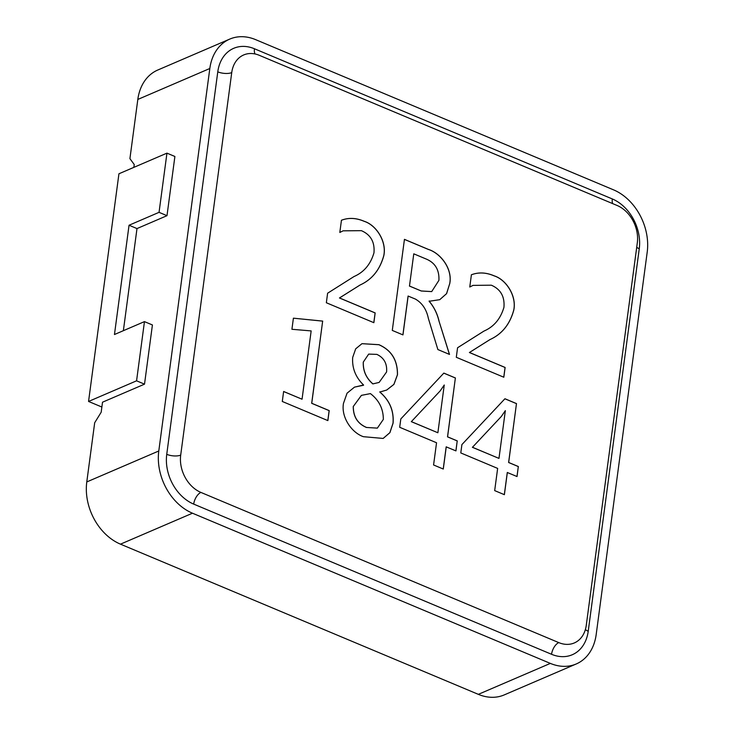 <?xml version="1.0" encoding="UTF-8"?>
<svg xmlns="http://www.w3.org/2000/svg" width="734" height="734" viewBox="0 0 734 734"><rect width="100%" height="100%" fill="white"/><g stroke="black" fill="none" stroke-linecap="round" stroke-linejoin="round"><path stroke-width="1.1" d="M166.994 215.677L159.049 212.337L166.948 153.149L174.894 156.48L166.994 215.677L136.992 228.577L123.367 330.685M166.948 153.149L118.936 173.774L88.557 401.452L101.87 407.031M144.515 384.157L136.57 380.818L144.46 321.62L152.415 324.96L144.515 384.157L102.512 402.204L101.182 412.224L94.686 422.747L86.786 481.935L158.792 450.988L209.823 68.501A50.178 38.104 -113.3 0 1 229.779 39.086A50.178 38.104 -113.3 0 1 255.661 39.654L613.523 189.84A50.178 38.104 -113.3 0 1 647.214 252.065L596.182 634.552A50.178 38.104 -113.3 0 1 576.236 663.967A50.178 38.104 -113.3 0 1 550.344 663.398L192.482 513.213A50.178 38.104 -113.3 0 1 158.792 450.988M136.57 380.818L88.557 401.452M144.46 321.62L114.458 334.521L129.046 225.237L159.049 212.337M136.992 228.577L129.046 225.237M209.823 68.501L137.818 99.448L129.918 158.645L134.23 164.517L133.845 167.37M192.482 513.213L120.477 544.16L478.339 694.346L550.344 663.398M120.477 544.16A50.178 38.104 -113.3 0 1 86.786 481.935M137.818 99.448A50.178 38.104 -113.3 0 1 157.764 70.033L229.779 39.086M576.236 663.967L504.221 694.914A50.178 38.104 -113.3 0 1 478.339 694.346M363.33 362.073C362.972 370.716 366.165 377.982 372.89 383.882L379.111 382.432L386.589 371.964C387.249 363.605 384.01 357.742 376.872 354.384L368.688 354.1L363.275 362.101C362.917 370.743 366.101 378.01 372.826 383.91L372.89 383.882M366.587 427.472L377.368 428.115L383.332 419.417C383.341 408.82 379.038 400.213 370.422 393.608L361.431 395.36L353.311 406.452C353.265 416.701 357.697 423.702 366.587 427.472L377.34 428.124M501.395 416.407L472.457 447.272L498.973 458.401L505.35 410.645L501.395 416.407L472.457 447.272M440.299 390.772L411.361 421.628L437.877 432.757L444.253 385.001L440.299 390.772L411.361 421.628M438.914 280.351C439.418 269.727 435.014 262.552 425.702 258.827L413.774 253.826L409.48 286.031L421.252 290.976L431.711 291.591L438.914 280.351M372.826 383.91L379.111 382.432M368.688 354.1L363.275 362.101M361.403 395.369L353.311 406.452M353.256 406.48C353.21 416.719 357.632 423.729 366.532 427.5M472.402 447.3L498.973 458.401M501.331 416.435L505.35 410.645M411.297 421.655L437.877 432.757M440.235 390.791L444.253 385.001M409.48 286.031L413.774 253.826M409.416 286.058L421.252 290.976M421.188 290.994L431.684 291.6M471.338 274.81C478.504 272.075 486.082 272.415 494.083 275.856C506.332 279.7 516.672 296.141 513.745 310.051C509.882 324.281 501.964 334.117 489.982 339.567L469.402 352.522L505.065 367.486L503.763 377.203M472.98 285.407L469.769 286.994L471.402 274.782C478.559 272.048 486.147 272.397 494.147 275.828C506.387 279.672 516.736 296.114 513.809 310.023C509.946 324.254 502.019 334.089 490.046 339.539L469.466 352.494L505.12 367.459L503.818 377.23L456.3 357.284L457.566 347.76L483.99 331.062C493.899 326.749 500.542 318.85 503.928 307.363C504.845 296.619 500.643 289.224 491.33 285.196L473.035 285.379L469.769 287.003M283.618 391.525L302.05 399.213L311.161 330.915L291.921 329.282L293.407 318.18L322.657 321.125L311.684 403.305L329.144 410.636L327.814 420.582M354.458 387.148L363.569 385.011C355.577 377.258 351.953 368.064 352.687 357.43L355.696 348.815L361.99 343.668L378.918 344.686C391.488 350.201 397.672 360.229 397.479 374.762L393.938 384.377L386.708 390.038L379.854 392.029C389.626 400.351 394.03 410.728 393.075 423.179L389.91 432.656L383.166 438.437L363.413 436.693C351.659 432.739 340.934 417.123 343.484 403.333L347.054 393.195L354.485 387.13L363.541 385.231M379.882 391.8L379.79 392.048C389.561 400.379 393.974 410.756 393.011 423.197L389.864 432.665L383.13 438.446M361.963 343.677L378.854 344.714C391.424 350.228 397.608 360.256 397.424 374.79L393.883 384.387L386.671 390.057M504.9 398.782L516.47 403.636L508.616 462.503L518.314 466.567L516.984 476.513M518.314 466.567L517.039 476.54L507.286 472.494L504.322 494.661M341.383 220.273C348.549 217.53 356.128 217.879 364.128 221.31C376.377 225.164 386.717 241.596 383.79 255.515C379.928 269.745 372.01 279.581 360.027 285.031L339.447 297.976L375.111 312.941L373.808 322.666M343.053 230.852L339.814 232.458L341.448 220.246C348.604 217.503 356.183 217.851 364.192 221.283C376.432 225.136 386.781 241.569 383.854 255.487C379.992 269.717 372.065 279.553 360.091 285.003L339.512 297.958L375.166 312.913L373.863 322.685L326.346 302.747L327.612 293.215L354.036 276.525C363.945 272.213 370.587 264.313 373.964 252.826C374.891 242.073 370.688 234.687 361.376 230.66L343.081 230.834L339.814 232.458M443.804 373.138L455.374 377.992L447.52 436.858L457.218 440.923L455.887 450.878M457.218 440.923L455.942 450.896L446.18 446.85L443.226 469.017M404.434 239.403L428.372 249.441C440.721 253.276 452.777 269.112 449.658 283.847L446.593 293.646L439.749 299.683L429.115 301.27C433.886 306.885 437.161 313.446 438.96 320.96L449.428 354.403M449.658 283.847L446.538 293.655L439.721 299.692M438.96 320.96L449.511 354.43L437.868 349.549L428.381 318.501C426.537 309.473 422.206 302.995 415.371 299.059L408.086 296.05L402.902 334.878M322.657 321.125L311.748 403.278L329.208 410.609L327.869 420.6L282.287 401.47L283.627 391.479L302.05 399.213M293.407 318.18L322.712 321.097M516.47 403.636L508.671 462.475L518.369 466.54M507.341 472.467L504.377 494.679L494.679 490.606L497.643 468.402L460.787 452.933L461.906 444.584L504.937 398.745L516.525 403.608M455.374 377.992L447.575 436.831L457.273 440.905M446.244 446.822L443.281 469.035L433.583 464.971L436.546 442.758L399.691 427.289L400.81 418.94L443.841 373.101L455.429 377.973M429.216 300.949L429.179 301.243C433.95 306.858 437.225 313.418 439.015 320.932M428.372 249.441L428.427 249.422C440.785 253.248 452.832 269.084 449.713 283.819M408.141 296.031L402.957 334.897L392.286 330.419L404.443 239.348L428.427 249.422M617.101 205.474L259.24 55.289A30.112 22.864 66.7 0 0 243.697 54.949A30.112 22.864 66.7 0 0 231.733 72.593L180.702 455.089A30.112 22.864 66.7 0 0 200.914 492.422L558.776 642.608A30.112 22.864 66.7 0 0 574.309 642.947A30.112 22.864 66.7 0 0 586.273 625.295L637.314 242.807A30.112 22.864 66.7 0 0 617.101 205.474M166.746 454.328L217.778 71.84A40.141 30.479 -113.3 0 1 254.45 48.765L612.312 198.951A40.141 30.479 -113.3 0 1 639.259 248.725L588.228 631.212A40.141 30.479 -113.3 0 1 551.555 654.288L193.693 504.102A40.141 30.479 -113.3 0 1 166.746 454.328A10.037 4.037 -172.4 0 0 180.702 455.089M585.393 629.524A10.037 4.037 -172.4 0 0 588.228 631.212M551.555 654.288A10.037 5.129 112.8 0 1 558.776 642.608M636.717 247.285A10.037 4.037 -172.4 0 0 639.259 248.725M193.693 504.102A10.037 5.129 112.8 0 1 200.914 492.422M612.661 203.612A10.037 5.129 112.8 0 1 612.312 198.951M255.047 53.967A10.037 5.129 112.8 0 1 254.45 48.765M217.778 71.84A10.037 4.037 -172.4 0 0 231.733 72.593"/></g></svg>
